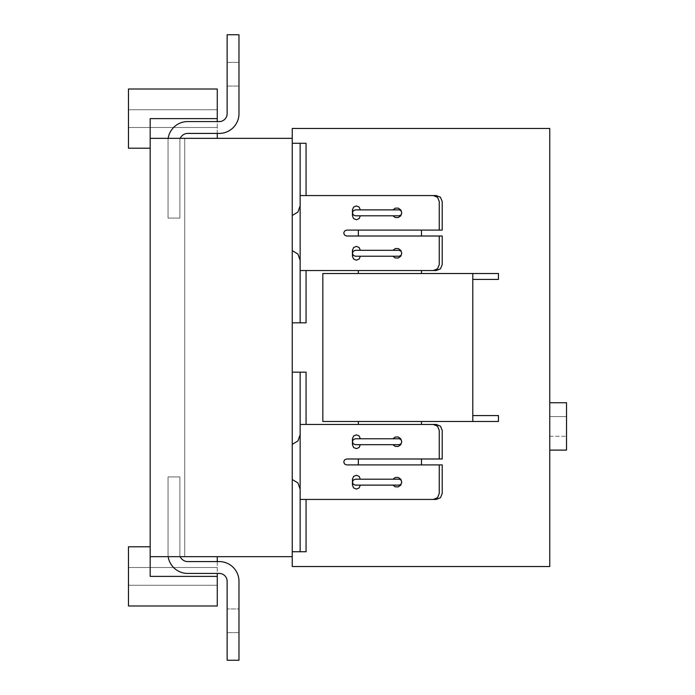 <?xml version="1.0" encoding="UTF-8"?>
<svg xmlns="http://www.w3.org/2000/svg" width="695" height="695" viewBox="0 0 695 695"><rect width="100%" height="100%" fill="white"/><g stroke="black" fill="none" stroke-linecap="round" stroke-linejoin="round"><path stroke-width="0.52" stroke-dasharray="3.48 2.61" d="M566.521 416.566L566.521 436.295L566.521 416.566L549.754 416.566L549.754 436.295L549.754 416.566L566.521 416.566M549.754 436.295L566.521 436.295L549.754 436.295M566.521 402.753L566.521 450.108M549.754 426.426L549.754 450.108L549.754 426.426M549.754 128.479L549.754 566.521L292.248 566.521L318.892 566.521L292.248 566.521L306.061 566.521L292.248 566.521L306.061 566.521L292.248 566.521L292.248 128.479L549.754 128.479M227.135 608.95L227.135 632.624L227.135 608.95L227.135 632.624L227.135 608.95L227.135 632.624L227.135 608.95L227.135 632.624L227.135 608.95L238.976 608.95L238.976 632.624L238.976 608.95L238.976 632.624L238.976 608.95L238.976 632.624L238.976 608.95L238.976 632.624L238.976 608.95L227.135 608.95M217.266 561.586L217.266 573.427L187.667 573.427A19.729 19.729 0 0 1 168.051 555.844L168.051 476.918L179.892 476.918L168.051 476.918L168.051 555.844A19.729 19.729 0 0 0 187.667 573.427A19.729 19.729 0 0 1 168.051 555.844L168.051 476.918L168.051 555.844A19.729 19.729 0 0 0 187.667 573.427L217.266 573.427L187.667 573.427A19.729 19.729 0 0 1 168.051 555.844A19.729 19.729 0 0 0 187.667 573.427L219.238 573.427A7.897 7.897 0 0 1 227.135 581.324L227.135 660.25L238.976 660.25L238.976 581.324L238.976 660.25L227.135 660.25L227.135 581.324A7.897 7.897 0 0 0 219.238 573.427A7.897 7.897 0 0 1 227.135 581.324L227.135 660.25L238.976 660.25L238.976 581.324A19.729 19.729 0 0 0 219.255 561.586A19.729 19.729 0 0 1 238.976 581.324L238.976 660.25L227.135 660.25L227.135 581.324A7.897 7.897 0 0 0 219.238 573.427A7.897 7.897 0 0 1 227.135 581.324L227.135 660.25L238.976 660.25L238.976 581.324A19.729 19.729 0 0 0 219.255 561.586L187.667 561.586L219.255 561.586A19.729 19.729 0 0 1 238.976 581.324L238.976 660.25L227.135 660.25L227.135 581.324A7.897 7.897 0 0 0 219.238 573.427A7.897 7.897 0 0 1 227.135 581.324L227.135 660.25L238.976 660.25L238.976 581.324A19.729 19.729 0 0 0 219.255 561.586L187.667 561.586A8.331 8.331 0 0 1 179.892 555.844A8.331 8.331 0 0 0 187.667 561.586L219.255 561.586A19.729 19.729 0 0 1 238.976 581.324A19.729 19.729 0 0 0 219.255 561.586L187.667 561.586A8.331 8.331 0 0 1 179.892 555.844L179.892 476.918L179.892 555.844A8.331 8.331 0 0 0 187.667 561.586L219.255 561.586L187.667 561.586A8.331 8.331 0 0 1 179.892 555.844L179.892 476.918L168.051 476.918L179.892 476.918L179.892 555.844A8.331 8.331 0 0 0 187.667 561.586A8.331 8.331 0 0 1 179.892 555.844L179.892 476.918L168.051 476.918L168.051 555.844L168.051 476.918L179.892 476.918L179.892 555.844A8.331 8.331 0 0 0 180.205 556.66M227.135 74.217L227.135 62.376L227.135 74.217M238.976 74.217L238.976 62.376L238.976 74.217M217.266 133.414L217.266 121.573L187.667 121.573A19.729 19.729 0 0 0 168.051 139.156A19.729 19.729 0 0 1 187.667 121.573L219.238 121.573A7.897 7.897 0 0 0 227.135 113.676L227.135 34.75L238.976 34.75L238.976 113.676L238.976 34.75L227.135 34.75L227.135 113.676A7.897 7.897 0 0 1 219.238 121.573A7.897 7.897 0 0 0 227.135 113.676L227.135 34.75L238.976 34.75L238.976 113.676A19.729 19.729 0 0 1 219.255 133.414A19.729 19.729 0 0 0 238.976 113.676L238.976 34.75L227.135 34.75L227.135 113.676A7.897 7.897 0 0 1 219.238 121.573A7.897 7.897 0 0 0 227.135 113.676L227.135 34.75L238.976 34.75L238.976 113.676A19.729 19.729 0 0 1 219.255 133.414L187.667 133.414L219.255 133.414A19.729 19.729 0 0 0 238.976 113.676L238.976 34.75L227.135 34.75L227.135 113.676A7.897 7.897 0 0 1 219.238 121.573A7.897 7.897 0 0 0 227.135 113.676L227.135 34.75L238.976 34.75L238.976 113.676A19.729 19.729 0 0 1 219.255 133.414L187.667 133.414A8.331 8.331 0 0 0 179.892 139.156A8.331 8.331 0 0 1 187.667 133.414L219.255 133.414A19.729 19.729 0 0 0 238.976 113.676A19.729 19.729 0 0 1 219.255 133.414L187.667 133.414A8.331 8.331 0 0 0 179.892 139.156L179.892 218.082L179.892 139.156A8.331 8.331 0 0 1 187.667 133.414L219.255 133.414L187.667 133.414A8.331 8.331 0 0 0 179.892 139.156L179.892 218.082L168.051 218.082L179.892 218.082L179.892 139.156A8.331 8.331 0 0 1 187.667 133.414A8.331 8.331 0 0 0 179.892 139.156L179.892 218.082L168.051 218.082L168.051 139.156L168.051 218.082L179.892 218.082L179.892 139.156A8.331 8.331 0 0 1 180.205 138.34M168.164 556.66A19.729 19.729 0 0 1 168.051 555.844L168.051 476.918L179.892 476.918L179.892 555.844L179.892 476.918L168.051 476.918L168.051 555.844A19.729 19.729 0 0 0 187.667 573.427L219.238 573.427M168.051 218.082L168.051 139.156L168.051 218.082L179.892 218.082L168.051 218.082L168.051 139.156A19.729 19.729 0 0 1 187.667 121.573A19.729 19.729 0 0 0 168.051 139.156L168.051 218.082L179.892 218.082L179.892 139.156L179.892 218.082L168.051 218.082L168.051 139.156A19.729 19.729 0 0 1 187.667 121.573L219.238 121.573L187.667 121.573A19.729 19.729 0 0 0 168.051 139.156L168.051 218.082M168.164 138.34A19.729 19.729 0 0 0 168.051 139.156A19.729 19.729 0 0 1 187.667 121.573L219.238 121.573M292.248 138.34L292.248 556.66L292.248 138.34L292.248 140.312L292.248 138.34L292.248 140.312L292.248 138.34L292.248 140.312L292.248 138.34L292.248 140.312L292.248 138.34L292.248 139.113L292.248 138.34L150.181 138.34L150.181 556.66L184.714 556.66L184.714 138.34L150.181 138.34L184.714 138.34L150.181 138.34L150.181 556.66L150.181 138.34L184.714 138.34L150.181 138.34L150.181 556.66L184.714 556.66L184.714 138.34L150.181 138.34L184.714 138.34L184.714 556.66L150.181 556.66L150.181 138.34L150.181 556.66L184.714 556.66L184.714 138.34L184.714 556.66L150.181 556.66L150.181 138.34L184.714 138.34L184.714 556.66L150.181 556.66L184.714 556.66L184.714 138.34L184.714 556.66L150.181 556.66L150.181 138.34L217.266 138.34L150.181 138.34L217.266 138.34L150.181 138.34L150.181 118.61L150.181 576.39L150.181 546.791L150.181 576.39L150.181 546.791L150.181 576.39L217.266 576.39L217.266 605.988L217.266 576.39L217.266 605.988L128.479 605.988L128.479 546.791L128.479 605.988L128.479 546.791L150.181 546.791M150.181 148.209L150.181 118.61L150.181 148.209L128.479 148.209L128.479 89.012L128.479 148.209L128.479 89.012L217.266 89.012L217.266 138.34M217.266 118.61L150.181 118.61L217.266 118.61L150.181 118.61L150.181 138.34M217.266 556.66L150.181 556.66L217.266 556.66L150.181 556.66L217.266 556.66L217.266 576.39L150.181 576.39L217.266 576.39M150.181 556.66L292.248 556.66L292.248 546.791L292.248 556.66M292.248 389.921C292.248 416.183 292.248 363.667 292.248 389.921C292.248 416.183 292.248 363.667 292.248 389.921M292.248 305.079C292.248 331.333 292.248 278.817 292.248 305.079C292.248 331.333 292.248 278.817 292.248 305.079M292.248 480.601C292.248 501.929 292.248 459.265 292.248 480.601M292.248 154.125L292.248 140.312L292.248 154.125M292.248 148.209L292.248 546.791L292.248 148.209M292.248 198.032L292.248 225.658M292.248 195.564L292.248 276.462L292.248 195.564M292.248 215.789L292.248 209.873L292.248 215.789M292.248 187.667L292.248 511.164L292.248 187.667M292.248 189.648L292.248 143.274L292.248 189.648M292.248 538.894L292.248 540.875L292.248 538.894M292.248 413.603L292.248 406.697M292.248 288.303L292.248 281.397M292.248 256.238L292.248 250.322L292.248 256.238M292.248 254.761L292.248 252.789L292.248 254.761M292.248 249.826L292.248 247.854L292.248 249.826M292.248 496.968L292.248 469.342M292.248 424.454L292.248 505.352L292.248 424.454M292.248 444.678L292.248 438.762L292.248 444.678M292.248 438.267L292.248 256.733L292.248 438.267M292.248 485.127L292.248 479.211L292.248 485.127M292.248 481.678L292.248 495.483L292.248 481.678M292.248 517.193L292.248 511.164L292.248 517.193M292.248 549.354L292.248 547.382L292.248 549.354M292.248 323.818L292.248 321.846L292.248 323.818M292.248 418.529L292.248 372.164L292.248 418.529M292.248 139.33L292.248 362.694M292.248 199.508L292.248 515.221L292.248 199.508M292.248 252.789L292.248 180.622L292.248 252.789M292.248 247.854L292.248 178.007L292.248 247.854M292.248 201.976L292.248 221.705L292.248 201.976M292.248 221.219L292.248 138.791M292.248 551.726L292.248 505.352L292.248 551.726L292.248 505.352L292.248 551.726L292.248 505.352L292.248 551.726L300.144 551.726L300.144 372.164L292.248 372.164M292.248 322.836L292.248 276.462L292.248 322.836L292.248 276.462L292.248 322.836L306.061 322.836L306.061 270.546M292.248 493.024L292.248 473.295L292.248 493.024M292.248 547.382L292.248 554.68L292.248 547.382M292.248 549.806L292.248 555.192L292.248 549.806M292.248 556.2L292.248 362.529M292.248 251.798L292.248 321.846L292.248 251.798M292.248 309.631L292.248 295.966L292.248 309.631M292.248 385.369L292.248 399.034L292.248 385.369M292.248 347.5L292.248 334.669C292.248 330.855 292.248 330.855 292.248 334.669C292.248 330.855 292.248 330.855 292.248 334.669C292.248 330.855 292.248 330.855 292.248 334.669C292.248 330.855 292.248 330.855 292.248 334.669L292.248 360.323C292.248 364.145 292.248 364.145 292.248 360.323C292.248 364.145 292.248 364.145 292.248 360.323C292.248 364.145 292.248 364.145 292.248 360.323C292.248 364.145 292.248 364.145 292.248 360.323L292.248 347.5M300.144 270.546L436.295 270.546L440.474 268.809L442.211 264.63L442.211 236.013L346.683 236.013L344.598 235.153L343.73 233.051L344.598 230.966L346.683 230.097L442.211 230.097L442.211 201.489L440.474 197.302L436.295 195.564L300.144 195.564M300.144 205.824L297.92 212.062L292.248 215.493M399.295 209.881L400.911 210.602L401.762 212.844L401.163 214.781L399.295 215.798L355.388 215.798L353.295 214.929L352.435 212.844L353.295 210.75L355.388 209.881L399.295 209.881M360.323 215.798L359.167 218.595L356.379 219.75L353.59 218.595L352.435 215.798L352.435 209.881L353.59 207.093L356.379 205.937L359.167 207.093L360.323 209.881M392.884 209.881L395.394 208.118L398.391 208.161L400.885 210.029L401.762 212.896L400.772 215.798L398.261 217.561L395.264 217.518L392.884 215.798M433.333 195.564L437.52 197.302L439.249 201.489L439.249 230.097M292.248 250.617L297.92 254.049L300.144 260.286M399.295 250.313L401.163 251.329L401.762 253.275L401.163 255.213L399.295 256.229L355.388 256.229L353.295 255.36L352.435 253.275L353.295 251.182L355.388 250.313L399.295 250.313M360.323 256.229L359.167 259.018L356.379 260.182L353.59 259.018L352.435 256.229L352.435 250.313L353.59 247.524L356.379 246.369L359.167 247.524L360.323 250.313M392.884 250.313L395.394 248.549L398.391 248.593L400.885 250.461L401.762 253.328L400.772 256.229L398.261 257.993L395.264 257.949L392.884 256.229M439.249 236.013L439.249 264.63L437.52 268.809L433.333 270.546M300.144 499.436L436.295 499.436L440.474 497.698L442.211 493.52L442.211 464.903L346.683 464.903L344.598 464.043L343.73 461.949L344.598 459.855L346.683 458.987L442.211 458.987L442.211 430.37L440.474 426.191L436.295 424.454L300.144 424.454M300.144 434.722L297.92 440.96L292.248 444.383M292.248 479.507L297.92 482.938L300.144 489.176M399.295 444.687L401.163 443.671L401.762 441.725L400.911 439.492L399.295 438.771L355.388 438.771L353.295 439.64L352.435 441.725L353.295 443.827L355.388 444.687L399.295 444.687M360.323 444.687L359.167 447.484L356.379 448.631L353.59 447.484L352.435 444.687L352.435 438.771L353.59 435.982L356.379 434.827L359.167 435.982L360.323 438.771M392.884 438.771L395.394 437.007L398.391 437.051L400.885 438.919L401.762 441.785L400.772 444.687L398.261 446.451L395.264 446.407L392.884 444.687M433.333 424.454L437.52 426.191L439.249 430.37L439.249 458.987M399.295 485.119L400.911 484.398L401.762 482.156L400.911 479.924L399.295 479.203L355.388 479.203L353.295 480.071L352.435 482.156L353.295 484.25L355.388 485.119L399.295 485.119M360.323 485.119L359.167 487.907L356.379 489.063L353.59 487.907L352.435 485.119L352.435 479.203L353.59 476.414L356.379 475.258L359.167 476.414L360.323 479.203M392.884 479.203L395.394 477.439L398.391 477.482L400.885 479.35L401.762 482.217L400.772 485.119L398.261 486.882L395.264 486.839L392.884 485.119M439.249 464.903L439.249 493.52L437.52 497.698L433.333 499.436M300.144 143.274L300.144 322.836M292.248 143.274L306.061 143.274L306.061 195.564M358.351 230.097L358.351 236.013M421.491 230.097L421.491 236.013M300.144 551.726L306.061 551.726L306.061 499.436M306.061 424.454L306.061 372.164L300.144 372.164M472.791 415.575L498.445 415.575L498.445 421.491L322.836 421.491L322.836 273.509L498.445 273.509L498.445 279.425L472.791 279.425M472.791 273.509L472.791 421.491M358.351 270.546L358.351 273.509M421.491 270.546L421.491 273.509M421.491 464.903L421.491 458.987M358.351 464.903L358.351 458.987M358.351 424.454L358.351 421.491M421.491 424.454L421.491 421.491M424.636 566.521L322.906 566.521L424.636 566.521M416.496 566.521L421.135 566.521L416.496 566.521M395.724 566.521L358.959 566.521L395.724 566.521M354.207 566.521L401.762 566.521L354.207 566.521M314.001 566.521L308.041 566.521L314.001 566.521M501.017 566.521L388.349 566.521L501.017 566.521M346.875 566.521L331.228 566.521L346.875 566.521M301.873 566.521L306.182 566.521L301.873 566.521M322.906 566.521L311.986 566.521L322.906 566.521M472.8 566.521L322.836 566.521L472.8 566.521M327.067 566.521L342.722 566.521L327.067 566.521M505.352 566.521L292.248 566.521L505.352 566.521M498.454 566.521L476.744 566.521L498.454 566.521M430.813 566.521L442.029 566.521L430.813 566.521M400.164 566.521L401.762 566.521L400.164 566.521M358.351 566.521L381.433 566.521L358.351 566.521M294.15 566.521L304.089 566.521L294.15 566.521M424.636 128.479L322.906 128.479L424.636 128.479M416.496 128.479L421.135 128.479L416.496 128.479M395.724 128.479L358.959 128.479L395.724 128.479M354.207 128.479L401.762 128.479L354.207 128.479M292.248 128.479L505.352 128.479L292.248 128.479M314.001 128.479L308.041 128.479L314.001 128.479M501.017 128.479L388.349 128.479L501.017 128.479M346.875 128.479L331.228 128.479L346.875 128.479M301.873 128.479L306.182 128.479L301.873 128.479M322.906 128.479L311.986 128.479L322.906 128.479M472.8 128.479L322.836 128.479L472.8 128.479M327.067 128.479L342.722 128.479L327.067 128.479M498.454 128.479L476.744 128.479L498.454 128.479M430.813 128.479L442.029 128.479L430.813 128.479M400.164 128.479L401.762 128.479L400.164 128.479M358.351 128.479L381.433 128.479L358.351 128.479M294.15 128.479L304.089 128.479L294.15 128.479M238.976 632.624L227.135 632.624L238.976 632.624M227.135 86.05L238.976 86.05L227.135 86.05M227.135 62.376L238.976 62.376L227.135 62.376M217.266 109.732L128.479 109.732L217.266 109.732M217.266 127.489L128.479 127.489L217.266 127.489M217.266 567.511L128.479 567.511L217.266 567.511M217.266 585.268L128.479 585.268L217.266 585.268"/><path stroke-width="1.04" d="M549.754 450.108L566.521 450.108L566.521 402.753L549.754 402.753M549.754 566.521L549.754 128.479L292.248 128.479L292.248 566.521L549.754 566.521M180.205 556.66A8.331 8.331 0 0 0 187.667 561.586L219.255 561.586A19.729 19.729 0 0 1 238.976 581.324L238.976 660.25L227.135 660.25L227.135 581.324A7.897 7.897 0 0 0 219.238 573.427L217.266 573.427L219.238 573.427L217.266 573.427L217.266 605.988L128.479 605.988L128.479 546.791L150.181 546.791M180.205 138.34A8.331 8.331 0 0 1 187.667 133.414L219.255 133.414A19.729 19.729 0 0 0 238.976 113.676L238.976 34.75L227.135 34.75L227.135 113.676A7.897 7.897 0 0 1 219.238 121.573L217.266 121.573L217.266 89.012L128.479 89.012L128.479 148.209L150.181 148.209M219.238 121.573L187.667 121.573A19.729 19.729 0 0 0 168.164 138.34M219.238 573.427L187.667 573.427A19.729 19.729 0 0 1 168.164 556.66M217.266 576.39L150.181 576.39L150.181 138.34L292.248 138.34M150.181 138.34L150.181 118.61L217.266 118.61M217.266 561.586L217.266 556.66M217.266 138.34L217.266 133.414M150.181 556.66L292.248 556.66M300.144 270.546L436.295 270.546L440.474 268.809L442.211 264.63L442.211 236.013L346.683 236.013L344.598 235.153L343.73 233.051L344.598 230.966L346.683 230.097L442.211 230.097L442.211 201.489L440.474 197.302L436.295 195.564L300.144 195.564M300.144 205.824L297.92 212.062L292.248 215.493M399.295 209.881L400.911 210.602L401.762 212.844L401.163 214.781L399.295 215.798L355.388 215.798L353.295 214.929L352.435 212.844L353.295 210.75L355.388 209.881L399.295 209.881M360.323 215.798L359.167 218.595L356.379 219.75L353.59 218.595L352.435 215.798L352.435 209.881L353.59 207.093L356.379 205.937L359.167 207.093L360.323 209.881M392.884 209.881L395.394 208.118L398.391 208.161L400.885 210.029L401.762 212.896L400.772 215.798L398.261 217.561L395.264 217.518L392.884 215.798M433.333 195.564L437.52 197.302L439.249 201.489L439.249 230.097M292.248 250.617L297.92 254.049L300.144 260.286M399.295 250.313L401.163 251.329L401.762 253.275L401.163 255.213L399.295 256.229L355.388 256.229L353.295 255.36L352.435 253.275L353.295 251.182L355.388 250.313L399.295 250.313M360.323 256.229L359.167 259.018L356.379 260.182L353.59 259.018L352.435 256.229L352.435 250.313L353.59 247.524L356.379 246.369L359.167 247.524L360.323 250.313M392.884 250.313L395.394 248.549L398.391 248.593L400.885 250.461L401.762 253.328L400.772 256.229L398.261 257.993L395.264 257.949L392.884 256.229M439.249 236.013L439.249 264.63L437.52 268.809L433.333 270.546M300.144 499.436L436.295 499.436L440.474 497.698L442.211 493.52L442.211 464.903L346.683 464.903L344.598 464.043L343.73 461.949L344.598 459.855L346.683 458.987L442.211 458.987L442.211 430.37L440.474 426.191L436.295 424.454L300.144 424.454M300.144 434.722L297.92 440.96L292.248 444.383M292.248 479.507L297.92 482.938L300.144 489.176M399.295 444.687L401.163 443.671L401.762 441.725L400.911 439.492L399.295 438.771L355.388 438.771L353.295 439.64L352.435 441.725L353.295 443.827L355.388 444.687L399.295 444.687M360.323 444.687L359.167 447.484L356.379 448.631L353.59 447.484L352.435 444.687L352.435 438.771L353.59 435.982L356.379 434.827L359.167 435.982L360.323 438.771M392.884 438.771L395.394 437.007L398.391 437.051L400.885 438.919L401.762 441.785L400.772 444.687L398.261 446.451L395.264 446.407L392.884 444.687M433.333 424.454L437.52 426.191L439.249 430.37L439.249 458.987M399.295 485.119L400.911 484.398L401.762 482.156L400.911 479.924L399.295 479.203L355.388 479.203L353.295 480.071L352.435 482.156L353.295 484.25L355.388 485.119L399.295 485.119M360.323 485.119L359.167 487.907L356.379 489.063L353.59 487.907L352.435 485.119L352.435 479.203L353.59 476.414L356.379 475.258L359.167 476.414L360.323 479.203M392.884 479.203L395.394 477.439L398.391 477.482L400.885 479.35L401.762 482.217L400.772 485.119L398.261 486.882L395.264 486.839L392.884 485.119M439.249 464.903L439.249 493.52L437.52 497.698L433.333 499.436M300.144 143.274L300.144 322.836M292.248 139.33L292.248 555.67M292.248 143.274L306.061 143.274L306.061 195.564M358.351 230.097L358.351 236.013M421.491 230.097L421.491 236.013M306.061 424.454L306.061 372.164L300.144 372.164L300.144 551.726L306.061 551.726L306.061 499.436M472.791 415.575L498.445 415.575L498.445 421.491L322.836 421.491L322.836 273.509L498.445 273.509L498.445 279.425L472.791 279.425M306.061 270.546L306.061 322.836L292.248 322.836M300.144 372.164L292.248 372.164M472.791 273.509L472.791 421.491M358.351 270.546L358.351 273.509M421.491 270.546L421.491 273.509M421.491 464.903L421.491 458.987M358.351 464.903L358.351 458.987M358.351 424.454L358.351 421.491M421.491 424.454L421.491 421.491M300.144 551.726L292.248 551.726"/></g></svg>

